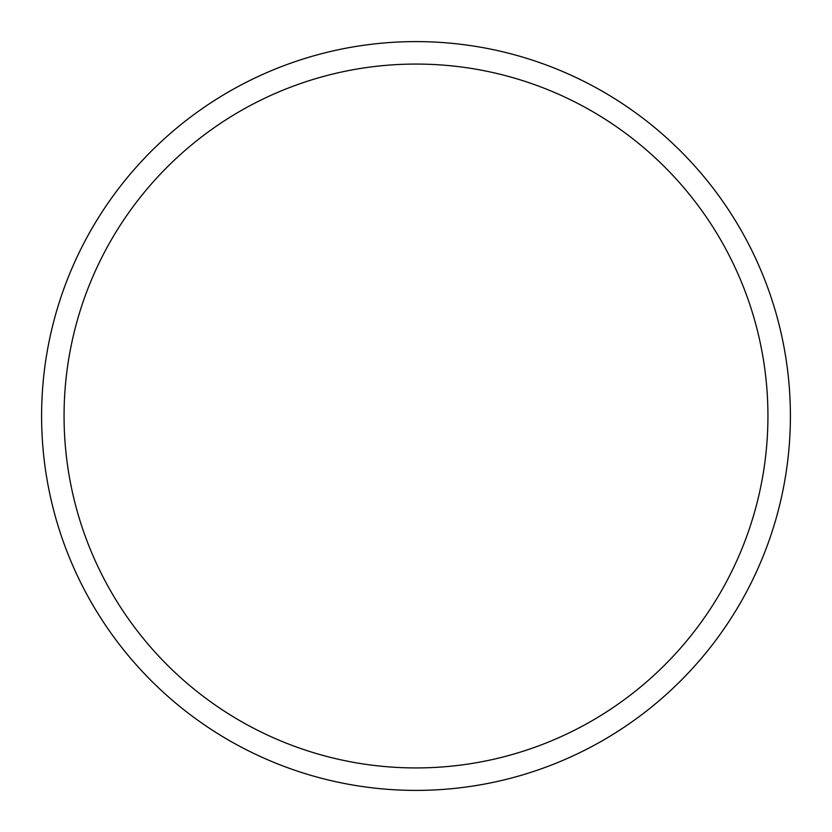 <?xml version="1.0" encoding="UTF-8"?>
<svg xmlns="http://www.w3.org/2000/svg" width="832" height="832" viewBox="0 0 832 832"><rect width="100%" height="100%" fill="white"/><g stroke="black" fill="none" stroke-linecap="round" stroke-linejoin="round"><path stroke-width="1.25" d="M416 767.936A351.936 351.936 0 0 0 767.936 416A351.936 351.936 0 0 0 416 64.064A351.936 351.936 0 0 0 64.064 416A351.936 351.936 0 0 0 416 767.936M416 790.4A374.4 374.4 0 0 0 790.4 416A374.4 374.4 0 0 0 416 41.6A374.4 374.4 0 0 0 41.6 416A374.4 374.4 0 0 0 416 790.4"/></g></svg>
